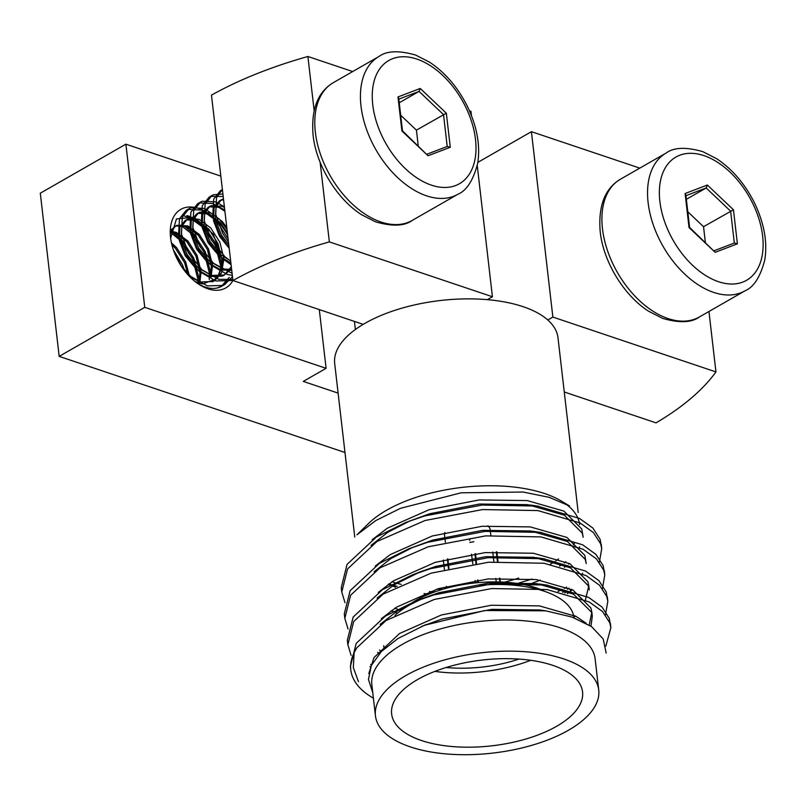 <?xml version="1.0" encoding="UTF-8"?>
<svg xmlns="http://www.w3.org/2000/svg" width="806" height="806" viewBox="0 0 806 806"><rect width="100%" height="100%" fill="white"/><g stroke="black" fill="none" stroke-linecap="round" stroke-linejoin="round"><path stroke-width="1.21" d="M197.279 283.188A41.781 25.782 60.2 0 0 217.056 288.024A41.781 25.782 60.2 0 0 221.71 286.241A41.781 25.782 60.2 0 0 227.685 280.397M194.679 281.203A33.429 20.624 60.2 0 0 202.81 283.883L217.469 278.443L222.728 261.043L213.328 234.203L194.216 217.146L176.454 218.93L170.66 238.143M227.635 234.868A45.267 27.938 60.2 0 0 190.085 206.971A45.267 27.938 60.2 0 0 170.348 235.14A45.267 27.938 60.2 0 0 198.286 283.893A45.267 27.938 60.2 0 0 232.914 280.518L363.204 324.365A112.387 50.476 -6.6 0 1 487.348 299.661A112.387 50.476 -6.6 0 1 547.798 319.982A112.387 50.476 -6.6 0 1 557.984 337.724L578.204 512.525M229.226 277.405L221.328 286.462M183.425 215.766L189.047 217.267L203.787 227.856L215.464 245.699L220.713 266.151L220.804 269.929M180.655 225.186L192.372 234.395L204.059 252.238L209.298 272.69L209.238 279.551M170.701 232.531L180.957 240.934L192.644 258.776L197.883 279.229L197.984 282.684M175.043 254.313L182.075 267.3M184.846 271.088L182.378 264.66L173.401 249.931M199.132 282.221L199.032 278.574L193.783 258.122L182.106 240.289L172.313 232.168M210.537 275.682L210.437 272.035L205.198 251.583L193.511 233.75L183.728 225.63M221.942 269.466L221.852 265.496L216.602 245.044L204.926 227.211L190.186 216.613L186.972 215.575M344.978 452.498L59.181 356.373L40.3 193.208L125.887 144.173L220.834 176.111M59.181 356.373L144.758 307.338L326.098 368.332L303.278 381.409L338.107 393.116M355.365 329.523L354.428 321.413M326.098 368.332L319.307 309.605M144.758 307.338L125.887 144.173M171.033 229.841L175.93 225.932L186.609 226.567L198.216 235.151L207.364 249.538L211.374 266L210.265 276.7M170.761 231.866L175.204 233.105L186.801 241.689L195.959 256.076L199.959 272.539L198.921 283.007M171.9 244.812L175.386 248.228L184.544 262.615L188.13 274.977M181.018 265.698L190.69 276.367L207.333 285.878L222.819 285.445L224.914 284.407L232.46 276.599M227.01 229.458L219.192 219.031L204.452 208.442L190.871 207.777L189.078 208.633L182.327 217.086L181.37 233.72L188.523 253.084L202.105 269.829L218.738 279.339L232.793 279.44M224.39 206.83L215.867 201.903L202.276 201.238L200.493 202.094L193.742 210.547L192.785 227.181L199.928 246.545L213.519 263.29L232.078 273.284M222.919 194.075L213.691 194.699L211.897 195.566L205.147 204.009L204.2 220.643L211.343 240.007L224.924 256.751L230.677 261.134M222.396 189.591L216.562 197.47L215.605 214.104L222.758 233.468L228.451 241.901M212.633 281.818L219.484 274.231L221.952 259.935L217.952 243.472L208.794 229.095L197.198 220.501L186.518 219.867L185.108 220.542L179.879 227.211L179.305 240.41L185.209 255.784L196.261 269.073L209.762 276.569L222.345 276.115L224.048 275.269L231.322 266.736M227.403 232.863L220.209 222.557L208.603 213.963L197.923 213.328L196.523 214.003L191.284 220.673L190.71 233.871L196.624 249.245L207.676 262.534L221.176 270.03L231.735 270.272M224.753 209.993L220.018 207.434L209.338 206.789L207.938 207.464L202.699 214.134L202.125 227.332L208.029 242.707L219.091 255.996L230.889 262.968M223.554 199.576L219.343 200.926L214.104 207.595L213.54 220.794L219.444 236.168L229.186 248.298M224.411 207.011L225.579 217.116M189.541 276.478L185.682 261.96L176.534 247.573L171.446 242.848M199.787 283.269L201.097 271.884L197.097 255.421L187.939 241.044L176.343 232.45L170.842 231.1M211.142 276.901L212.512 265.345L208.512 248.883L199.354 234.506L187.758 225.912L177.078 225.277L175.678 225.952L170.771 231.755M189.994 276.952L200.321 281.979L212.905 281.526L214.608 280.679L221.449 273.103L223.927 258.807L219.917 242.344L210.759 227.967L199.163 219.373L188.483 218.738L187.083 219.413L181.844 226.083L181.269 239.281L187.183 254.656L198.236 267.945L211.736 275.44L224.32 274.987L231.564 268.851M226.768 227.342L222.174 221.428L210.578 212.834L199.898 212.2L198.498 212.875L193.259 219.544L192.684 232.743L198.588 248.117L209.651 261.406L223.151 268.902L231.644 269.557M224.471 207.485L221.982 206.296L211.313 205.661L209.903 206.336L204.664 213.006L204.099 226.204L210.003 241.578L221.056 254.867L230.657 260.983M223.474 198.87L221.318 199.797L216.079 206.467L215.504 219.665L221.408 235.04L228.793 244.843M217.056 288.024L222.063 286.049L228.269 280.347M228.068 238.616L216.34 220.673L201.601 210.074L188.02 209.419L186.226 210.275L179.476 218.718L178.519 235.352L185.672 254.716L199.253 271.461L215.887 280.972L231.372 280.538L232.843 279.853M224.904 211.313L213.016 203.535L199.425 202.88L197.631 203.737L190.881 212.18L189.934 228.813L197.077 248.177L210.658 264.922L227.302 274.433L232.329 275.41M223.202 196.553L210.84 196.342L209.046 197.198L202.296 205.641L201.349 222.285L208.492 241.639L222.073 258.383L231.09 264.731M222.416 189.732L220.451 190.659L213.711 199.102L212.754 215.746L219.897 235.1L229.106 247.613M223.615 200.13L225.217 213.993M373.41 698.218L371.909 697.311A131.61 59.11 -6.6 0 1 350.781 669.846A131.61 59.11 -6.6 0 1 354.116 652.779L353.33 667.62L358.479 681.685M372.785 692.777L368.453 679.418L371.395 665.383L381.409 651.5L397.952 638.533L424.369 625.295L484.91 610.515L545.743 610.837L571.897 617.023L591.594 626.635L603.2 638.987L606.162 653.051M375.445 715.849L371.848 684.697A112.387 50.476 -6.6 0 1 402.194 644.437A112.387 50.476 -6.6 0 1 522.066 620.6A112.387 50.476 -6.6 0 1 595.14 658.865L598.737 690.017A112.387 50.476 -6.6 0 1 568.391 730.276A112.387 50.476 -6.6 0 1 448.519 754.114A112.387 50.476 -6.6 0 1 375.445 715.849A112.387 50.476 -6.6 0 1 405.801 675.589A112.387 50.476 -6.6 0 1 525.673 651.752A112.387 50.476 -6.6 0 1 598.737 690.017M354.116 652.779L356.715 647.903L386.064 620.509L434.263 599.463L491.731 588.551L547.032 589.559L589.186 601.931L602.556 611.563L609.789 622.837L610.867 627.632L605.83 646.13M351.114 655.389L347.87 644.719L353.673 621.577L383.011 594.183L431.22 573.126L488.678 562.215L543.99 563.233L586.143 575.605L599.513 585.237L606.747 596.5L607.825 601.296L605.477 614.907M348.071 629.063L344.827 618.393L350.62 595.241L379.969 567.847L428.167 546.8L485.635 535.889L540.947 536.907L583.091 549.269L596.46 558.911L603.694 570.174L604.782 574.97L602.425 588.582M574.477 615.603L573.711 616.056M345.018 602.737L341.774 592.067L347.577 568.915L376.926 541.521L425.125 520.475L482.593 509.563L537.894 510.571L580.048 522.943L593.418 532.585L600.651 543.848L601.729 548.644L599.382 562.245M571.434 589.277L570.134 590.032M567.625 591.423L564.754 592.944M350.64 668.245L350.398 666.542L356.192 643.39L385.54 615.996L414.929 601.447L433.739 594.949L491.207 584.038L546.518 585.055L588.662 597.417L602.032 607.059L609.265 618.323L610.495 625.385M347.698 642.453L347.346 640.206L353.149 617.064L382.497 589.67L411.876 575.121L430.696 568.623L488.164 557.702L543.466 558.719L585.619 571.091L598.989 580.723L606.223 591.987L607.452 599.06M344.646 616.127L344.303 613.88L350.106 590.727L379.445 563.344L408.833 548.795L427.643 542.287L485.111 531.376L540.423 532.393L582.577 544.765L595.936 554.397L603.18 565.661L604.409 572.723M341.603 589.791L341.26 587.554L347.054 564.402L376.402 537.008L405.791 522.459L424.601 515.961L482.069 505.05L537.37 506.067L579.524 518.429L592.894 528.071L600.127 539.335L601.357 546.397M566.678 587.141L564.23 588.43M562.296 589.408L558.044 591.433M421.518 626.453L441.849 619.068L491.811 609.336L539.889 609.971L544.816 610.706M370.518 667.439L369.994 666.542M380.14 624.408L396.905 611.301L423.251 598.163L438.807 592.742L488.758 583L536.846 583.645L573.479 594.153L591.372 612.097L592.309 616.217L590.969 626.191M379.374 653.636L377.661 652.326M377.097 598.082L393.862 584.965L420.198 571.837L435.754 566.417L485.716 556.674L533.794 557.319L570.436 567.827L588.33 585.76L589.257 589.881L588.793 585.811L585.408 600.047M575.454 616.096L573.932 617.346M374.055 571.756L390.809 558.639L413.186 547.133M408.833 548.795L432.711 540.08L482.673 530.348L530.751 530.983L567.384 541.501L585.277 559.435L586.214 563.555L584.803 555.354L566.91 537.421L530.277 526.902L482.2 526.268L432.238 536L390.336 554.558L375.233 566.074M572.411 589.77L567.424 593.629M397.58 613.134L395.293 612.328M393.197 611.542L391.162 610.736M371.002 545.42L387.767 532.313L410.133 520.797M405.791 522.459L429.669 513.754L479.62 504.022L527.698 504.657L564.341 515.175L582.234 533.109L583.171 537.229L581.761 529.028L563.868 511.095L527.235 500.576L479.147 499.942L429.195 509.674L387.293 528.232L372.181 539.738M569.358 563.434L568.522 564.14M566.346 565.852L564.371 567.303M540.322 580.139L532.464 583.111M531.315 583.514L526.368 585.136M428.752 594.183L424.057 593.589M395.575 587.151L392.25 585.992M390.144 585.206L388.119 584.41M388.955 583.826A114.482 51.413 173.4 0 0 391.273 584.602M393.388 585.267A114.482 51.413 173.4 0 0 397.177 586.345M429.497 591.574A114.482 51.413 173.4 0 0 434.766 591.886M368.805 673.574L373.984 657.615L399.484 633.546L441.376 614.988L491.338 605.256L539.416 605.89L576.058 616.409L586.163 623.25M371.385 665.403L370.71 664.396M381.319 618.726L396.431 607.22L438.333 588.662L488.285 578.93L536.373 579.564L573.006 590.083L590.899 608.016L591.836 612.137L589.196 625.033M381.51 651.389L379.555 650.039M378.276 592.4L393.388 580.884L435.28 562.336L485.242 552.594L533.32 553.238L569.963 563.747L587.856 581.68L588.783 585.801M582.678 573.167L582.365 573.721M568.915 588.098L567.374 589.246M565.49 590.566L562.638 592.43M401.207 610.374L399.353 609.789M397.6 609.215L394.829 608.248M579.635 546.841L579.323 547.395M565.872 561.772L564.321 562.92M562.437 564.24L559.586 566.104M531.99 579.03L517.472 583.494M569.57 506.007L549.259 497.352L523.114 492.033L461.183 492.798L400.451 508.324L375.767 520.575L356.967 534.801L368.523 523.507A112.387 50.476 173.4 0 1 384.825 511.266A112.387 50.476 173.4 0 1 561.56 501.171L569.58 505.997M550.377 564.23A112.387 50.476 173.4 0 0 554.629 561.611M555.767 560.855A112.387 50.476 173.4 0 0 558.558 558.921M573.298 544.836A112.387 50.476 173.4 0 0 574.9 542.488M579.605 524.625A112.387 50.476 173.4 0 0 565.379 503.669M392.008 581.771A112.387 50.476 173.4 0 0 394.94 582.688M396.723 583.212A112.387 50.476 173.4 0 0 401.247 584.4M436.771 589.146A112.387 50.476 173.4 0 0 442.706 589.297M504.365 582.164A112.387 50.476 173.4 0 0 518.732 578.073M564.26 391.988L656.044 422.858A292.467 131.348 173.4 0 0 715.95 371.929L552.866 317.08L547.798 319.982M639.803 168.122L531.416 131.67L552.866 317.08M531.416 131.67L477.837 162.369M708.948 311.479L715.95 371.929M354.761 537.028L334.692 363.556A112.387 50.476 -6.6 0 1 363.204 324.365M469.465 110.835L470.966 111.339L471.47 115.641M477.243 165.542L492.426 296.749L329.352 241.901A292.467 131.348 173.4 0 0 232.924 280.548L211.464 95.138A292.467 131.348 173.4 0 1 307.892 56.491L314.149 110.533M487.348 299.661L492.426 296.749M352.685 71.553L307.892 56.491M320.133 162.278L329.352 241.901M556.603 726.307A96.095 43.161 -6.6 0 1 454.11 746.688A96.095 43.161 -6.6 0 1 391.635 713.975A96.095 43.161 -6.6 0 1 482.139 660.054A96.095 43.161 -6.6 0 1 582.557 691.88A96.095 43.161 -6.6 0 1 556.603 726.307M530.711 660.305A96.095 43.161 -6.6 0 1 434.897 671.388M394.98 615.371A96.095 43.161 -6.6 0 1 424.863 597.8M479.449 585.297A96.095 43.161 -6.6 0 1 573.973 617.718L573.983 617.759M518.923 659.086A85.648 38.466 -6.6 0 1 446.091 667.509M545.068 591.493A85.648 38.466 173.4 0 0 534.297 587.242A85.648 38.466 173.4 0 0 412.541 602.404M410.325 603.855A85.648 38.466 173.4 0 0 405.206 607.674M401.922 131.005L402.476 130.824L398.718 98.282L397.983 96.952L401.922 131.005L428.026 155.749L450.282 147.266L446.343 113.213L420.238 88.459L397.983 96.952M399.232 102.765L419.06 91.4L420.238 88.459M418.233 145.765L416.43 130.139L446.343 113.213M398.819 99.128L419.06 91.4L443.522 114.613L447.209 146.47L450.282 147.266M402.476 130.824L428.026 155.749M416.43 130.139L400.673 115.208M448.479 568.552L447.945 564.049M447.834 563.072L447.35 558.991M487.801 525.824A22.981 10.317 -6.6 0 1 490.189 529.703L490.854 535.486M473.868 541.692A22.981 10.317 -6.6 0 1 469.868 542.428M444.731 536.756L444.529 534.993A22.981 10.317 -6.6 0 1 444.569 533.653A22.981 10.317 -6.6 0 1 444.892 532.514M447.904 558.85L448.358 562.941M448.468 563.928L448.962 568.442M471.5 554.236L472.064 558.296M472.235 559.525L472.85 564.029M475.127 580.471L475.469 582.889M477.696 582.667L477.464 580.149M475.913 563.606L475.49 559.082M475.379 557.833L474.996 553.742M469.596 540.514L469.999 538.589M478.27 582.617L478.029 580.068M476.487 563.535L476.064 559.011M475.943 557.762L475.56 553.672M496.274 551.838L496.768 555.918M496.909 557.087L497.453 561.601M499.448 578.164L499.901 581.972M500.314 581.982L499.871 578.144M497.987 561.57L497.473 557.057M497.342 555.888L496.879 551.808M446.615 588.189L446.403 586.355M444.418 569.52L443.884 565.016M443.784 564.109L443.3 560.039M705.351 242.324L703.537 226.708L687.79 211.766M703.537 226.708L733.45 209.782L707.356 185.027L685.1 193.521L689.039 227.564L715.144 252.318L737.399 243.835L733.45 209.782M686.349 199.324L706.177 187.969L707.356 185.027M685.1 193.521L685.835 194.84L689.604 227.393L689.039 227.564M689.593 227.393L715.144 252.318M685.936 195.687L706.177 187.969L730.639 211.172L734.326 243.039L737.399 243.835M315.358 132.214A79.381 48.985 -119.8 0 1 333.311 82.655C317.705 92.015 310.965 109.535 313.101 135.217C316.174 165.149 337.019 199.284 361.682 214.769L375.505 221.821C392.24 226.637 404.491 226.174 412.249 220.411A79.381 48.985 -119.8 0 1 353.401 205.026A79.381 48.985 -119.8 0 1 315.358 132.214M360.997 106.07A79.381 48.985 -119.8 0 1 378.961 56.501C386.709 50.738 398.96 50.274 415.695 55.09L429.527 62.143C445.013 72.419 457.556 87.008 467.158 105.918C477.031 126.411 480.537 145.574 477.666 163.396C473.253 180.332 466.664 190.619 457.889 194.256A79.381 48.985 -119.8 0 1 399.041 178.872A79.381 48.985 -119.8 0 1 360.997 106.07M372.755 104.83A71.029 43.826 -119.8 0 1 443.502 76.157A71.029 43.826 -119.8 0 1 456.136 185.34A71.029 43.826 -119.8 0 1 372.755 104.83M659.872 201.389A71.029 43.826 -119.8 0 1 730.619 172.716A71.029 43.826 -119.8 0 1 743.253 281.909A71.029 43.826 -119.8 0 1 659.872 201.389M648.115 202.628A79.381 48.985 -119.8 0 1 666.078 153.069C673.826 147.307 686.077 146.833 702.812 151.659L716.635 158.701C732.13 168.988 744.673 183.577 754.275 202.477C764.148 222.98 767.655 242.132 764.773 259.955C760.37 276.891 753.781 287.178 745.006 290.825A79.381 48.985 -119.8 0 1 686.158 275.44A79.381 48.985 -119.8 0 1 648.115 202.628M745.006 290.825L699.366 316.98A79.381 48.985 -119.8 0 1 640.518 301.585A79.381 48.985 -119.8 0 1 602.475 228.783A79.381 48.985 -119.8 0 1 620.429 179.214L666.078 153.069M174.529 226.607L175.668 225.952M185.108 220.542L187.083 219.413M196.523 214.003L198.498 212.875M207.938 207.464L209.903 206.336M219.343 200.926L221.318 199.797M222.063 286.049L224.914 284.407M186.226 210.275L189.078 208.643M197.631 203.737L200.482 202.105M209.046 197.198L211.897 195.566M220.451 190.659L222.396 189.551M341.26 587.544L341.774 592.057M344.303 613.88L344.827 618.383M347.346 640.206L347.87 644.719M350.398 666.532L350.781 669.846M601.205 544.131L601.729 548.644M604.258 570.457L604.782 574.97M607.301 596.783L607.825 601.296M610.354 623.119L610.867 627.632M414.929 601.447L423.251 598.163M547.828 585.237L538.972 583.937M411.876 575.121L420.198 571.837M544.785 558.911L535.919 557.611M541.733 532.585L532.877 531.285M538.69 506.249L529.834 504.959M424.359 625.265L426.293 624.499M545.733 610.817L542.015 610.273M592.309 616.217L591.836 612.137M383.737 645.666L384.109 648.911M412.249 220.411L457.889 194.256M333.311 82.655L378.961 56.501M427.079 154.148L447.401 146.4M444.852 537.733L445.365 542.237M492.768 552.029L493.897 561.812M495.811 578.355L496.224 581.892M714.197 250.716L734.518 242.969M620.429 179.214C604.822 188.574 598.082 206.094 600.218 231.775C603.291 261.718 624.136 295.842 648.8 311.338L662.623 318.38C679.357 323.206 691.608 322.732 699.366 316.98"/></g></svg>
